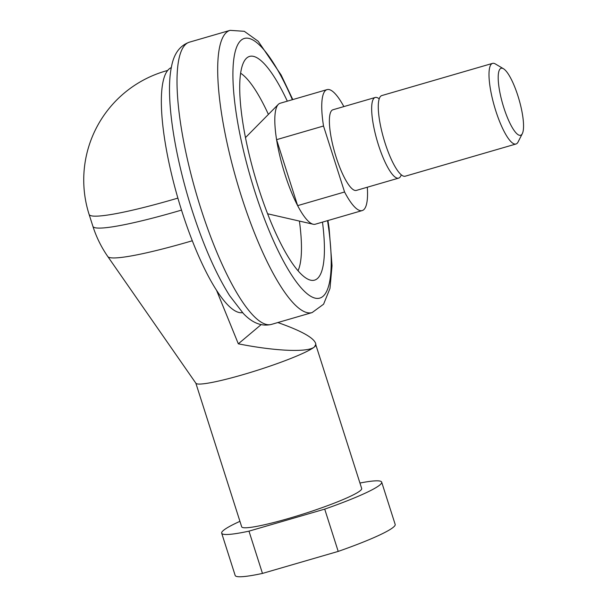 <?xml version="1.0" encoding="UTF-8"?>
<svg xmlns="http://www.w3.org/2000/svg" width="607" height="607" viewBox="0 0 607 607"><rect width="100%" height="100%" fill="white"/><g stroke="black" fill="none" stroke-linecap="round" stroke-linejoin="round"><path stroke-width="0.91" d="M277.831 322.545C302.248 331.126 314.912 338.365 315.845 344.26L314.487 346.885A62.984 6.518 -17.7 0 1 251.359 372.167A62.984 6.518 -17.7 0 1 195.909 383.275L107.826 256.586A108.403 11.222 -17.7 0 0 189.043 241.715A108.403 11.222 -17.7 0 0 192.305 240.767M171.311 67.605A127.637 30.98 73.8 0 0 169.148 68.94A127.637 30.98 73.8 0 0 169.087 163.26A127.637 30.98 73.8 0 0 216.54 290.298L238.323 343.82C275.661 351.256 308.31 352.576 314.487 346.885A62.984 6.518 -17.7 0 0 315.852 344.996L315.845 344.26M195.849 383.184L241.685 526.808A62.984 6.518 -17.7 0 0 296.277 516.178A62.984 6.518 -17.7 0 0 360.353 490.608A62.984 6.518 -17.7 0 0 361.689 488.514L315.852 344.89M242.534 312.643A127.637 30.98 -106.2 0 1 216.54 290.298M239.94 521.33A83.971 8.695 -17.7 0 0 223.459 530.397A83.971 8.695 -17.7 0 0 221.684 533.189A83.971 8.695 -17.7 0 0 248.976 531.148L324.715 509.129A83.971 8.695 -17.7 0 0 379.914 484.925A83.971 8.695 -17.7 0 0 381.682 482.133A83.971 8.695 -17.7 0 0 359.936 483.035M324.715 509.129L338.205 551.406A83.971 8.695 -17.7 0 0 393.404 527.195A83.971 8.695 -17.7 0 0 395.172 524.402L381.682 482.133M298.029 270.752A106.764 25.911 73.8 0 0 299.41 221.085M268.4 114.412A106.764 25.911 73.8 0 0 240.615 73.212M322.484 222.116A116.483 28.271 -106.2 0 1 317.286 278.651A116.483 28.271 -106.2 0 1 311.186 280.29A116.483 28.271 -106.2 0 1 254.917 176.174A116.483 28.271 -106.2 0 1 246.609 58.113A116.483 28.271 -106.2 0 1 246.837 57.908A116.483 28.271 -106.2 0 1 287.323 101.164M221.684 533.189L235.175 575.466A83.971 8.695 -17.7 0 0 262.467 573.418L248.976 531.148M338.205 551.406L262.467 573.418M238.323 343.82L261.109 324.654M503.476 68.75L495.358 63.947A41.989 10.19 73.8 0 0 492.535 63.378A41.989 10.19 73.8 0 0 491.564 63.91A41.989 10.19 73.8 0 0 495.115 108.691A41.989 10.19 73.8 0 0 515.98 144.011A41.989 10.19 73.8 0 0 516.952 143.48A41.989 10.19 73.8 0 0 518.052 142.023L522.331 133.616A34.887 8.468 73.8 0 0 519 99.411A34.887 8.468 73.8 0 0 503.476 68.75A34.887 8.468 73.8 0 0 500.327 68.72A34.887 8.468 73.8 0 0 503.825 107.697A34.887 8.468 73.8 0 0 521.421 134.83A34.887 8.468 73.8 0 0 522.331 133.616M492.535 63.378L381.818 95.565A41.989 10.19 73.8 0 0 380.839 96.096A41.989 10.19 73.8 0 0 384.39 140.877A41.989 10.19 73.8 0 0 405.256 176.197L515.98 144.011M379.238 98.774L378.024 98.053A41.989 10.19 73.8 0 0 375.202 97.484A41.989 10.19 73.8 0 0 374.223 98.015A41.989 10.19 73.8 0 0 377.774 142.797A41.989 10.19 73.8 0 0 398.64 178.124A41.989 10.19 73.8 0 0 399.618 177.585A41.989 10.19 73.8 0 0 400.711 176.129L401.356 174.869M375.202 97.484L332.924 109.768A41.989 10.19 73.8 0 0 331.946 110.307A41.989 10.19 73.8 0 0 335.496 155.089A41.989 10.19 73.8 0 0 356.362 190.408L398.64 178.124M343.865 106.589A62.984 15.289 73.8 0 0 327.067 89.616L280.13 103.258A62.984 15.289 73.8 0 0 278.666 104.055A62.984 15.289 73.8 0 0 278.317 104.374A62.984 15.289 73.8 0 0 276.58 139.663L323.516 126.013L344.571 191.994A62.984 15.289 73.8 0 0 362.22 210.568A62.984 15.289 73.8 0 0 363.692 209.764A62.984 15.289 73.8 0 0 367.303 187.229M327.067 89.616A62.984 15.289 73.8 0 0 325.595 90.413A62.984 15.289 73.8 0 0 323.516 126.013M344.571 191.994L297.635 205.636A62.984 15.289 73.8 0 0 313.159 224.233A62.984 15.289 73.8 0 0 315.291 224.211L362.22 210.568M276.58 139.663L297.635 205.636A62.984 15.289 73.8 0 1 276.58 139.663M107.826 256.586A113.365 113.365 0 0 1 92.909 226.335A113.365 11.738 -17.7 0 0 178.01 211.122A113.365 11.738 -17.7 0 0 181.508 210.098M167.676 70.458A113.365 113.365 0 0 0 89.1 214.4A113.365 11.738 -17.7 0 0 174.201 199.187A113.365 11.738 -17.7 0 0 177.881 198.11M292.794 99.571L281.124 74.995L258.225 41.291L244.302 31.306L230.091 30.35A146.955 35.669 73.8 0 0 226.677 32.217A146.955 35.669 73.8 0 0 241.434 196.425A146.955 35.669 73.8 0 0 312.127 312.575L271.45 324.404C261.769 326.725 252.383 323.068 243.301 313.447L229.628 295.655C215.864 273.742 203.299 245.129 191.933 209.825C174.163 154.17 165.134 95.572 171.569 66.33C173.989 53.575 179.938 45.525 189.414 42.171A146.955 35.669 73.8 0 0 185.992 44.045A146.955 35.669 73.8 0 0 200.758 208.247A146.955 35.669 73.8 0 0 271.45 324.404M292.369 99.7A135.202 32.816 73.8 0 0 241.176 40.176A135.202 32.816 73.8 0 0 254.758 191.243A135.202 32.816 73.8 0 0 313.212 297.521A135.202 32.816 73.8 0 0 327.522 220.652M189.414 42.171L230.091 30.35M327.955 220.531L329.1 228.133L332.029 265.722L329.98 288.424L323.584 304.206L312.127 312.575M92.909 226.335L89.1 214.4M267.611 213.785L313.159 224.233M245.471 137.614L278.317 104.374"/></g></svg>
